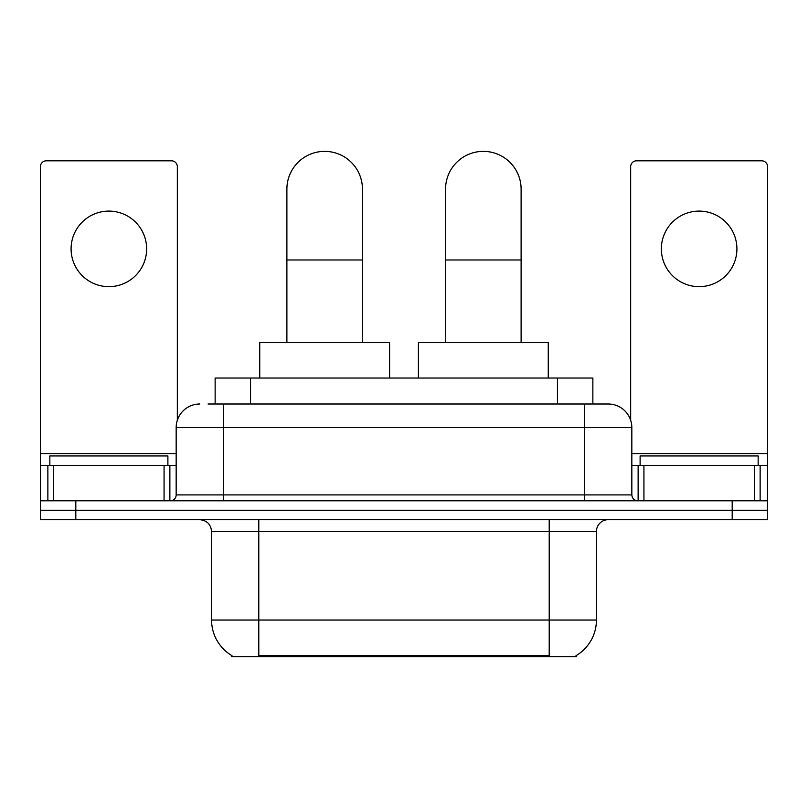 <?xml version="1.0" encoding="UTF-8"?>
<svg xmlns="http://www.w3.org/2000/svg" width="808" height="808" viewBox="0 0 808 808"><rect width="100%" height="100%" fill="white"/><g stroke="black" fill="none" stroke-linecap="round" stroke-linejoin="round"><path stroke-width="1.21" d="M215.14 404L215.14 378.033L592.86 378.033L592.86 404M576.356 655.47L576.356 656.631L231.643 656.631L231.643 655.47M231.997 655.682A41.319 41.319 0 0 1 211.575 620.039L258.792 620.039L258.792 655.682L549.208 655.682L549.208 620.039L596.425 620.039L596.425 531.492A11.807 11.807 0 0 1 608.232 519.695M211.575 620.039L211.575 531.492C210.878 524.321 206.939 520.392 199.768 519.695M576.003 655.682A41.319 41.319 0 0 0 596.425 620.039M75.811 519.695L767.6 519.695L767.6 510.242L40.4 510.242L40.4 519.695L75.811 519.695L75.811 510.242L40.4 510.242L40.4 465.388L53.681 465.388L53.681 500.798M208.575 404L608.232 404A23.614 23.614 0 0 1 631.836 427.614L631.836 494.9C632.189 498.486 634.159 500.455 637.744 500.798M208.04 404L223.382 404L223.382 427.614L176.164 427.614L176.164 494.9A5.898 5.898 0 0 1 170.256 500.798M199.768 404A23.614 23.614 0 0 0 176.164 427.614M732.189 519.695L732.189 510.242L767.6 510.242L767.6 465.388L767.6 500.798L40.4 500.798M732.189 500.798L732.189 510.242L75.811 510.242L75.811 500.798M631.836 427.614L584.618 427.614L584.618 404L608.232 404M167.892 465.388L167.892 455.944L49.843 455.944L49.843 465.388M108.868 211.1A37.774 37.774 0 0 0 71.094 248.884A37.774 37.774 0 0 0 108.868 286.658A37.774 37.774 0 0 0 146.642 248.884A37.774 37.774 0 0 0 108.868 211.1M164.064 500.798L164.064 465.388L53.681 465.388M177.336 420.241L177.336 166.711A5.898 5.898 0 0 0 171.437 160.812L46.298 160.812A5.898 5.898 0 0 0 40.4 166.711L40.4 465.388M164.064 465.388L176.164 465.388M758.156 465.388L758.156 455.944L640.108 455.944L640.108 465.388M286.891 342.612L286.891 189.143A37.774 37.774 0 0 1 324.664 151.369A37.774 37.774 0 0 1 362.449 189.143A37.774 37.774 0 0 0 324.664 151.369M362.449 342.612L362.449 189.143M389.597 378.033L389.597 342.612L259.742 342.612L259.742 378.033M445.551 342.612L445.551 189.143A37.774 37.774 0 0 1 483.336 151.369A37.774 37.774 0 0 1 521.11 189.143A37.774 37.774 0 0 0 483.336 151.369M521.11 342.612L521.11 189.143M548.258 378.033L548.258 342.612L418.403 342.612L418.403 378.033M699.132 211.1A37.774 37.774 0 0 0 661.358 248.884A37.774 37.774 0 0 0 699.132 286.658A37.774 37.774 0 0 0 736.906 248.884A37.774 37.774 0 0 0 699.132 211.1M754.319 500.798L754.319 465.388L643.936 465.388L643.936 500.798M754.319 465.388L767.6 465.388L767.6 166.711A5.898 5.898 0 0 0 761.702 160.812L636.563 160.812A5.898 5.898 0 0 0 630.664 166.711L630.664 420.241M631.836 465.388L643.936 465.388M544.481 656.631L544.481 655.47M263.519 656.631L263.519 655.47M250.551 404L250.551 378.033M557.449 404L557.449 378.033M549.208 519.695L549.208 531.492L211.575 531.492M596.425 531.492L549.208 531.492L549.208 620.039L258.792 620.039L258.792 519.695M223.382 500.798L223.382 494.9L631.836 494.9M176.164 494.9L223.382 494.9L223.382 427.614L584.618 427.614L584.618 500.798M176.164 453.581L40.4 453.581M169.872 465.388L169.872 500.798M40.491 465.388L40.491 500.798M47.864 500.798L47.864 465.388M286.891 259.974L362.449 259.974M445.551 259.974L521.11 259.974M767.6 453.581L631.836 453.581M767.509 500.798L767.509 465.388M760.136 465.388L760.136 500.798M638.128 500.798L638.128 465.388"/></g></svg>
